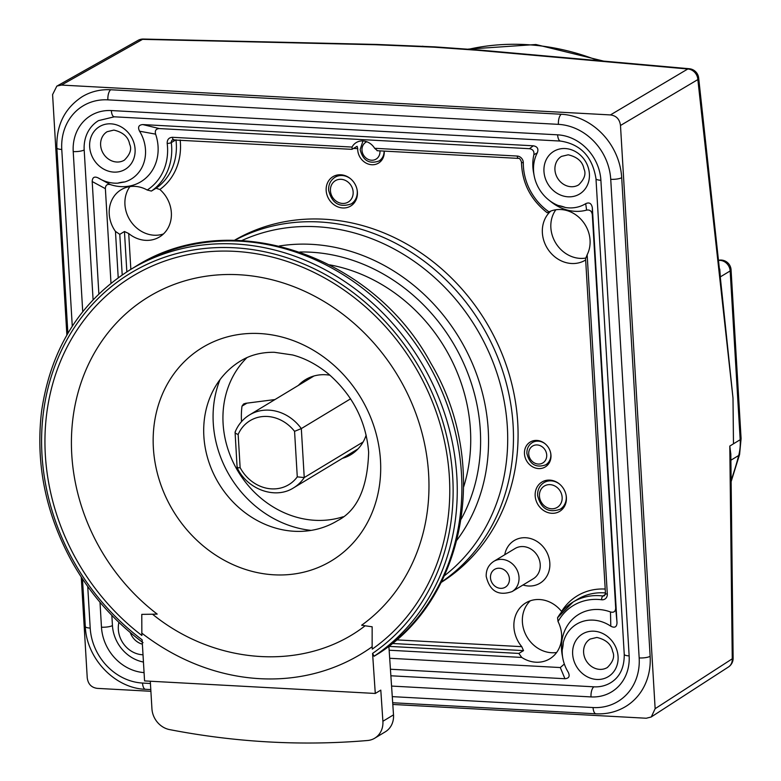 <?xml version="1.0" encoding="UTF-8"?>
<svg xmlns="http://www.w3.org/2000/svg" width="781" height="781" viewBox="0 0 781 781"><rect width="100%" height="100%" fill="white"/><g stroke="black" fill="none" stroke-linecap="round" stroke-linejoin="round"><path stroke-width="1.17" d="M718.803 260.405A10.387 9.128 58.9 0 1 730.157 270.948L720.326 276.884L720.355 277.714L698.663 77.944A10.387 3.583 173.7 0 1 697.843 79.574L732.998 398.017L733.476 443.793L740.183 439.723A51.946 45.649 58.9 0 1 738.699 455.499L730.889 460.214M720.355 277.714L732.998 398.017M720.326 276.884L719.77 269.084M375.729 44.742A10.387 3.173 91.3 0 1 376.53 44.439L143.353 39.05A10.387 3.173 91.3 0 0 142.562 39.353L375.729 44.742L433.894 47.172L477.669 50.287L687.788 69.001L610.43 114.924L61.465 85.07L56.867 86.056L52.591 94.608L66.873 335.029M376.53 44.439L435.007 46.88L479.143 50.023L689.262 68.738A10.387 5.282 95.1 0 0 687.788 69.001A10.387 9.206 59.3 0 1 697.843 79.574L620.485 125.487C619.675 119.229 616.326 115.705 610.43 114.924M392.804 704.452L646.268 718.237L651.276 716.978L655.142 708.689L620.485 125.487M730.821 454.21L729.796 446.078L733.476 443.793M731.065 269.816L741.091 438.6A10.387 2.548 176.6 0 1 740.183 439.723L730.157 270.948A10.387 2.548 -3.4 0 0 731.065 269.816A10.387 10.387 0 0 0 718.784 260.219M150.889 691.292L97.303 688.373C91.406 687.592 88.048 684.068 87.238 677.81L81.253 577.061M655.142 708.689L732.256 658.803A10.387 9.147 57.1 0 1 728.39 667.033A10.387 10.387 0 0 0 733.134 658.198A10.387 1.474 179.4 0 1 732.256 658.803L729.796 446.078M392.277 696.632L593.062 707.547A8.308 3.407 93.1 0 0 596.001 713.805C606.739 714.332 616.6 711.921 625.591 706.571A62.334 54.787 -121.1 0 0 650.143 656.304L621.705 177.677A62.334 54.787 -121.1 0 0 561.334 114.251L110.795 89.756A62.334 54.787 -121.1 0 0 82.142 96.727C64.589 108.295 56.164 125.36 56.867 147.902L67.879 333.302M93.085 299.728L84.182 149.942A36.365 31.953 58.9 0 1 98.504 120.625L114.29 116.808L560.563 141.078C580.664 144.212 592.467 156.766 595.981 178.722L624.244 654.332C624.361 667.667 619.821 677.137 610.644 682.75A36.365 31.953 58.9 0 1 593.931 686.821L390.871 675.78M143.44 662.044A36.365 31.953 58.9 0 1 112.444 625.561L111.839 615.36M558.22 205.501A38.445 33.788 58.9 0 1 565.424 207.512L558.22 205.501A36.365 31.953 -121.1 0 1 548.848 200.043A36.365 31.953 -121.1 0 1 534.165 175.745A36.365 31.953 -121.1 0 1 537.308 152.842C538.773 148.868 537.435 146.516 533.286 145.803L142.786 124.569L159.314 128.572C155.936 128.777 154.706 130.632 155.614 134.156A43.638 38.347 58.9 0 1 148.634 175.295A43.638 38.347 58.9 0 1 110.443 184.609C107.182 183.838 105.494 185.185 105.376 188.67L110.99 283.2M98.865 293.881L92.197 181.534C92.383 177.336 94.394 176.135 98.23 177.941A36.365 31.953 -121.1 0 0 117.794 183.164L124.804 181.934A36.365 31.953 -121.1 0 0 139.574 131.208C137.583 127.147 138.657 124.94 142.786 124.569M390.432 669.239L564.946 678.728L560.299 667.55L564.341 664.026M565.424 207.512A36.365 31.953 -121.1 0 0 585.701 203.675C589.323 202.006 591.539 203.402 592.359 207.863L617.01 622.711C616.805 627.065 614.735 628.227 610.801 626.206A36.365 31.953 -121.1 0 0 563.267 642.509L562.193 649.977A36.365 31.953 -121.1 0 0 562.837 658.393A36.365 31.953 -121.1 0 0 568.158 672.09L568.324 672.382M568.158 672.09C570.15 676.151 569.076 678.357 564.946 678.728M533.286 145.803L529.469 148.702L159.314 128.572M139.574 131.208L155.614 134.156M534.165 175.745L533.599 172.767A43.638 38.347 58.9 0 1 533.872 154.726C534.341 151.26 532.876 149.259 529.469 148.702M562.837 658.393L562.281 655.425A43.638 38.347 58.9 0 1 610.478 611.962C613.807 612.87 615.545 611.533 615.682 607.96L592.32 214.716C591.744 211.085 589.831 209.552 586.599 210.118A43.638 38.347 58.9 0 1 551.22 201.928L548.848 200.043M389.69 658.276L560.299 667.55M126.844 271.827L124.452 231.518L119.786 234.339L115.461 231.42A30.127 26.476 58.9 0 1 121.104 189.754A30.127 26.476 58.9 0 1 134.957 186.376A30.127 26.476 58.9 0 1 147.219 190.017A54.026 47.475 -121.1 0 0 167.193 143.431C167.114 139.574 168.872 137.534 172.474 137.3L352.026 147.072A14.546 12.779 58.9 0 1 356.243 142.572A14.546 12.779 58.9 0 1 374.636 148.292L517.266 156.054A6.238 5.477 58.9 0 1 523.309 162.799A54.026 47.475 -121.1 0 0 548.965 211.866A30.127 26.476 58.9 0 1 560.875 209.542A30.127 26.476 58.9 0 1 585.574 225.514A30.127 26.476 58.9 0 1 587.156 254.762L607.315 594.068A6.238 5.477 58.9 0 1 601.614 599.759A54.026 47.475 -121.1 0 0 558.034 621.549A30.127 26.476 58.9 0 1 549.736 658.842A30.127 26.476 58.9 0 1 535.883 662.21A30.127 26.476 58.9 0 1 521.737 657.436L389.143 650.222M561.764 611.718L561.568 611.464A30.127 26.476 58.9 0 0 539.632 599.535A30.127 26.476 58.9 0 0 525.779 602.903A30.127 26.476 58.9 0 0 521.767 646.668L523.524 650.612L518.857 653.433L521.737 657.436M180.167 140.004A60.264 52.962 58.9 0 1 159.871 189.49A30.127 26.476 58.9 0 1 159.49 236.965A30.127 26.476 58.9 0 1 145.637 240.343A30.127 26.476 58.9 0 1 128.719 233.529L124.452 231.518M384.213 151.104A14.546 12.779 58.9 0 1 384.232 151.387A14.546 12.779 58.9 0 1 378.502 163.112A14.546 12.779 58.9 0 1 365.166 162.555A14.546 12.779 58.9 0 1 357.727 149.942A14.546 12.779 58.9 0 1 357.708 148.644L357.151 146.33M585.662 259.975A30.127 26.476 58.9 0 1 585.408 260.132A30.127 26.476 58.9 0 1 571.555 263.5A30.127 26.476 58.9 0 1 544.63 242.93A30.127 26.476 58.9 0 1 550.83 211.065M566.401 497.556A17.143 15.064 58.9 0 1 559.655 511.379A17.143 15.064 58.9 0 1 543.947 510.715A17.143 15.064 58.9 0 1 535.17 495.857A17.143 15.064 58.9 0 1 541.926 482.033A17.143 15.064 58.9 0 1 557.634 482.687A17.143 15.064 58.9 0 1 566.401 497.556M550.966 455.225A14.546 12.779 58.9 0 1 545.236 466.95A14.546 12.779 58.9 0 1 531.91 466.394A14.546 12.779 58.9 0 1 524.461 453.781A14.546 12.779 58.9 0 1 530.192 442.056A14.546 12.779 58.9 0 1 543.517 442.612A14.546 12.779 58.9 0 1 550.966 455.225M357.405 192.224A17.143 15.064 58.9 0 1 350.659 206.047A17.143 15.064 58.9 0 1 334.942 205.383A17.143 15.064 58.9 0 1 326.175 190.525A17.143 15.064 58.9 0 1 332.921 176.701A17.143 15.064 58.9 0 1 348.638 177.355A17.143 15.064 58.9 0 1 357.405 192.224M561.959 508.158A17.143 15.064 -121.1 0 0 563.404 508.001M546.661 480.286A17.143 15.064 -121.1 0 0 545.841 481.486M547.989 463.465A14.546 12.779 -121.1 0 0 548.887 463.416M535.024 440.464A14.546 12.779 -121.1 0 0 534.555 441.236M352.963 202.835A17.143 15.064 -121.1 0 0 354.408 202.669M337.665 174.954A17.143 15.064 -121.1 0 0 336.845 176.155M381.255 159.627A14.546 12.779 -121.1 0 0 382.153 159.578M352.026 147.072L352.172 149.239L356.839 146.428M377.057 150.713L518.369 158.397C519.326 157.967 520.361 159.178 521.464 162.028A3.114 0.849 0.3 0 0 523.309 162.809M377.389 150.616L374.636 148.292M167.202 143.44A3.114 0.674 -7.1 0 0 171.293 142.62L175.959 139.799A3.114 2.743 -121.1 0 0 175.959 139.799A3.114 0.674 172.9 0 1 175.998 139.779M159.871 189.49L156.044 188.25A57.14 50.218 -121.1 0 0 175.959 139.799M173.353 139.584A3.114 2.743 58.9 0 0 171.293 142.62A57.14 50.218 58.9 0 1 151.377 191.072L156.044 188.25M129.919 186.61A30.127 26.476 -121.1 0 0 128.377 217.303A30.127 26.476 -121.1 0 0 154.121 235.218A30.127 26.476 -121.1 0 0 163.454 233.949M151.377 191.072L147.219 190.017M555.847 209.767A30.127 26.476 -121.1 0 0 554.305 240.46A30.127 26.476 -121.1 0 0 580.039 258.374A30.127 26.476 -121.1 0 0 585.545 258.081L605.47 593.492L604.514 595.659A3.114 2.743 58.9 0 1 602.893 595.991L605.363 594.497M530.299 600.794A30.127 26.476 -121.1 0 0 524.812 632.551A30.127 26.476 -121.1 0 0 551.581 652.731A30.127 26.476 -121.1 0 0 556.619 652.496M548.965 211.866L547.911 212.403M585.838 258.062L587.156 254.762M558.034 621.549L557.556 617.742A57.14 50.218 58.9 0 1 573.02 602.063A57.14 50.218 58.9 0 1 602.893 595.991A3.114 1.22 97.3 0 0 601.595 599.759M605.441 592.945A57.14 50.218 -121.1 0 0 577.686 599.242L573.02 602.063L557.556 617.742M234.388 240.314A199.897 175.676 58.9 0 1 416.595 250.008A199.897 175.676 58.9 0 1 517.725 422.58A199.897 175.676 58.9 0 1 441.128 582.45M150.294 681.227L151.934 708.757A20.775 18.266 -121.1 0 0 169.555 729.591A831.169 730.45 -121.1 0 0 367.626 740.495A20.775 18.266 -121.1 0 0 374.724 738.201L385.336 731.797A20.775 18.266 -121.1 0 0 393.507 714.869L388.87 646.121M375.28 693.46L372.576 653.404A225.455 198.13 -121.1 0 0 393.565 330.919A225.455 198.13 -121.1 0 0 85.227 312.712A225.455 198.13 -121.1 0 0 142.122 639.805L144.563 680.915L375.28 693.46L380.796 690.121L382.895 721.273L393.507 714.869M374.724 738.201A20.775 18.266 -121.1 0 0 382.895 721.273M141.722 633.069A219.744 193.122 -121.1 0 0 372.127 646.756L372.293 649.118A221.775 194.899 58.9 0 0 390.676 332.53A221.775 194.899 58.9 0 0 88.36 314.616A221.775 194.899 58.9 0 0 141.859 635.47L141.781 614.374L152.52 614.217C216.601 666.271 306.806 671.172 365.137 625.786L361.662 625.21A195.865 172.123 58.9 0 0 428.623 473.999A195.865 172.123 -121.1 0 0 238.927 274.736A195.865 172.123 -121.1 0 0 71.764 454.591A195.865 172.123 58.9 0 0 157.186 614.091L152.52 614.217M379.127 653.17L374.099 656.245L372.576 653.404M240.89 360.783A93.408 82.083 -121.1 0 0 203.861 436.247A93.408 82.083 58.9 0 0 251.785 517.315A93.408 82.083 58.9 0 0 337.499 520.673C357.181 510.676 367.568 487.871 368.642 452.258C366.133 421.349 352.787 395.284 328.616 374.07C317.106 364.649 305.088 358.274 292.563 354.955L274.229 352.28C261.528 352.163 250.408 354.994 240.89 360.783M311.121 530.387A105.767 92.949 58.9 0 1 213.262 423.156A105.767 92.949 -121.1 0 1 220.017 379.615M343.142 516.758A94.96 83.45 58.9 0 1 223.102 423.683A94.96 83.45 -121.1 0 1 246.972 357.61M274.971 399.55L245.537 403.328L243.574 403.992L242.003 406.14A80.521 70.759 -121.1 0 0 241.505 421.232A80.521 70.759 -121.1 0 0 241.524 421.623M342.429 458.33A43.843 38.523 -121.1 0 0 350.854 454.688A43.843 38.523 -121.1 0 0 366.152 435.095M329.963 375.212A43.853 38.533 -121.1 0 0 305.508 379.644A43.853 38.533 -121.1 0 0 298.313 385.453M92.197 181.534L105.376 188.67M98.23 177.941L110.443 184.609M610.801 626.206L610.478 611.962M617.01 622.711L615.682 607.96M592.359 207.863L592.32 214.716M585.701 203.675L586.599 210.118M537.308 152.842L533.872 154.726M350.591 398.818L301.32 428.593L294.564 431.337A37.4 32.87 -121.1 0 0 238.156 434.451L240.128 467.594A37.4 32.87 -121.1 0 0 297.278 476.869L294.564 431.337M363.116 441.987L304.239 477.562L297.278 476.869M237.121 467.692L237.141 467.731C247.304 489.502 275.293 499.684 293.588 487.852A42.594 37.439 58.9 0 0 304.239 477.562L301.32 428.593A42.594 37.439 58.9 0 0 249.529 414.926C242.92 418.997 238.098 424.737 235.071 432.166L237.121 467.692M237.58 467.233C236.565 467.965 237.404 468.083 240.128 467.594M235.471 431.737C234.456 432.576 235.354 433.484 238.156 434.451M422.951 46.225A10.387 4.256 93.1 0 0 421.828 46.518M435.007 46.88A10.387 4.256 93.1 0 0 433.894 47.172M479.143 50.023A10.387 5.282 95.1 0 0 477.669 50.287M598.168 60.625A252.468 221.872 -121.1 0 0 469.117 49.164M61.465 85.07L142.562 39.353A10.387 9.108 60.6 0 0 138.012 40.387A10.387 10.387 0 0 1 143.353 39.05M741.091 438.6L739.587 454.435A10.387 3.759 -165.5 0 1 738.699 455.499A323.119 283.962 58.9 0 1 731.123 480.247M565.249 148.546A24.933 21.917 58.9 0 1 589.401 173.909A24.933 21.917 58.9 0 1 568.119 196.812A24.933 21.917 58.9 0 1 543.966 171.439A24.933 21.917 58.9 0 1 565.249 148.546M593.931 631.194A24.933 21.917 58.9 0 1 618.074 656.567A24.933 21.917 58.9 0 1 596.791 679.46A24.933 21.917 58.9 0 1 572.649 654.087A24.933 21.917 58.9 0 1 593.931 631.194M143.011 654.771A24.933 21.917 58.9 0 1 142.474 654.751A24.933 21.917 58.9 0 1 118.907 622.379M110.941 123.837A24.933 21.917 58.9 0 1 135.084 149.21A24.933 21.917 58.9 0 1 113.801 172.103A24.933 21.917 58.9 0 1 89.659 146.74A24.933 21.917 58.9 0 1 110.941 123.837M117.794 183.164A38.445 33.788 58.9 0 1 124.804 181.934M563.267 642.509A38.445 33.788 58.9 0 1 562.193 649.977M87.736 586.511L90.206 628.09A8.308 2.04 176.6 0 1 85.305 626.528C86.486 658.49 114.905 688.364 145.471 689.301L150.792 689.584M90.206 628.09A54.026 47.475 -121.1 0 0 142.532 683.053A8.308 3.407 93.1 0 0 145.471 689.301M593.062 707.547A54.026 47.475 -121.1 0 0 639.17 657.944L610.732 179.318A54.026 47.475 -121.1 0 0 558.415 124.355L107.885 99.851A54.026 47.475 -121.1 0 0 61.767 149.464L72.272 326.204M142.532 683.053L150.43 683.482M82.727 311.658L73.219 151.582A44.673 39.265 58.9 0 1 111.351 110.56L557.624 134.83A44.673 39.265 58.9 0 1 600.892 180.284L629.144 655.894A44.673 39.265 58.9 0 1 591.012 696.916L391.564 686.069M144.065 672.607A44.673 39.265 58.9 0 1 101.471 627.192L99.997 602.249M61.767 149.464A8.308 2.04 176.6 0 1 56.867 147.902M107.885 99.851A8.308 3.407 -86.9 0 1 110.795 89.756M558.415 124.355A8.308 3.407 -86.9 0 1 561.334 114.251M610.732 179.318A8.308 2.04 -3.4 0 0 621.705 177.677M639.17 657.944A8.308 2.04 -3.4 0 0 650.143 656.304M73.219 151.582A8.308 2.04 -3.4 0 0 84.182 149.942M111.351 110.56A8.308 3.407 93.1 0 0 114.29 116.808M557.624 134.83A8.308 3.407 93.1 0 0 560.563 141.078M600.892 180.284A8.308 2.04 176.6 0 1 595.981 178.722M629.144 655.894A8.308 2.04 176.6 0 1 624.244 654.332M591.012 696.916A8.308 3.407 -86.9 0 1 593.931 686.821M101.471 627.192A8.308 2.04 -3.4 0 0 112.444 625.561M578.682 184.853A16.626 14.605 58.9 0 1 571.038 186.718A16.626 14.605 58.9 0 1 555.74 174.124A16.626 14.605 58.9 0 1 561.48 156.395L568.197 154.794C577.393 156.971 582.646 161.657 583.944 168.852C586.267 173.724 584.51 179.064 578.682 184.853M116.72 162.009A16.626 14.605 58.9 0 1 101.423 149.415A16.626 14.605 58.9 0 1 107.163 131.696L113.88 130.085C123.076 132.262 128.328 136.948 129.626 144.143C131.95 149.015 130.193 154.355 124.364 160.144A16.626 14.605 58.9 0 1 116.72 162.009M142.376 644.179A16.626 14.605 58.9 0 1 130.271 632.571M599.71 669.366A16.626 14.605 58.9 0 1 584.413 656.772A16.626 14.605 58.9 0 1 590.163 639.053L596.869 637.442C606.066 639.619 611.318 644.305 612.616 651.5C614.94 656.372 613.192 661.712 607.354 667.501A16.626 14.605 58.9 0 1 599.71 669.366M115.461 231.42L118.214 277.694M518.857 653.433L388.889 646.365M119.786 234.339L122.197 274.892M130.847 269.347L128.719 233.529M353.549 148.41L357.708 148.644M561.568 611.464A60.264 52.962 58.9 0 1 605.207 589.069M521.767 646.668L396.504 639.864M523.006 584.989A24.933 21.917 -121.1 0 0 549.824 563.101A24.933 21.917 -121.1 0 0 528.493 538.07A24.933 21.917 -121.1 0 0 504.741 554.754M173.929 139.555A3.114 1.279 -86.9 0 1 173.587 139.643A3.114 1.279 -86.9 0 1 172.474 137.3M517.266 156.054A3.114 1.279 93.1 0 0 518.369 158.397M607.315 594.068A3.114 0.761 176.6 0 1 605.47 593.492M523.524 650.612L392.208 643.476M559.46 484.015A15.581 13.697 -121.1 0 0 544.006 482.599C539.573 485.479 537.435 489.785 537.592 495.505C540.911 508.675 548.418 513.263 560.123 509.271A15.581 13.697 -121.1 0 0 566.254 496.706A15.581 13.697 -121.1 0 0 566.049 494.929M562.144 497.321A12.467 10.954 -121.1 0 0 550.068 484.64A12.467 10.954 -121.1 0 0 539.427 496.091A12.467 10.954 -121.1 0 0 551.503 508.773A12.467 10.954 -121.1 0 0 562.144 497.321M330.431 190.759A12.467 10.954 -121.1 0 0 342.508 203.441A12.467 10.954 -121.1 0 0 353.149 191.989A12.467 10.954 -121.1 0 0 341.072 179.308A12.467 10.954 -121.1 0 0 330.431 190.759M366.777 141.751A9.87 8.679 -121.1 0 0 361.984 150.177A9.87 8.679 -121.1 0 0 371.541 160.222A9.87 8.679 -121.1 0 0 379.966 151.153A9.87 8.679 -121.1 0 0 379.947 150.87M546.71 454.991A9.87 8.679 -121.1 0 0 537.143 444.945A9.87 8.679 -121.1 0 0 528.717 454.015A9.87 8.679 -121.1 0 0 538.285 464.051A9.87 8.679 -121.1 0 0 546.71 454.991M350.464 178.693A15.581 13.697 -121.1 0 0 335 177.267C330.578 180.147 328.44 184.453 328.596 190.173C331.905 203.343 339.423 207.931 351.128 203.939A15.581 13.697 -121.1 0 0 357.259 191.374A15.581 13.697 -121.1 0 0 357.054 189.598M362.96 140.951L360.148 149.591C362.921 160.564 369.188 164.371 378.97 161.013A12.984 11.412 -121.1 0 0 384.106 151.094M545.118 443.774A12.984 11.412 -121.1 0 0 532.271 442.612C528.552 445.033 526.765 448.636 526.882 453.429C529.655 464.402 535.932 468.209 545.704 464.851A12.984 11.412 -121.1 0 0 550.82 454.376A12.984 11.412 -121.1 0 0 550.654 452.941M441.294 582.118A199.897 175.676 58.9 0 0 513.117 425.362A199.897 175.676 -121.1 0 0 234.759 240.314M241.807 240.558A196.851 173.001 -121.1 0 1 507.347 427.022A196.851 173.001 58.9 0 1 444.369 575.773M456.983 540.052A182.373 160.271 58.9 0 0 488.232 429.882A182.373 160.271 -121.1 0 0 279.305 245.995M299.855 252.009A175.022 153.808 -121.1 0 1 480.295 430.263A175.022 153.808 58.9 0 1 461.22 519.053M329.68 264.857A164.195 144.3 -121.1 0 1 470.435 429.735A164.195 144.3 58.9 0 1 463.719 486.68M143.03 642.646C114.114 621.207 90.596 594.517 72.457 562.584C45.669 514.044 35.379 463.621 41.578 411.314C50.775 348.472 80.394 301.232 130.427 269.601A228.569 200.873 58.9 0 1 417.991 357.19A228.569 200.873 58.9 0 1 374.099 656.245M378.717 653.443A228.569 200.873 -121.1 0 0 422.619 354.389A228.569 200.873 -121.1 0 0 135.054 266.809L130.427 269.601M365.137 625.786L372.156 626.792L372.137 646.756M380.484 460.36A124.648 109.545 58.9 0 1 274.102 574.816A124.648 109.545 58.9 0 1 153.379 448.001A124.648 109.545 -121.1 0 1 259.761 333.546A124.648 109.545 -121.1 0 1 380.484 460.36M242.003 406.14L246.972 403.142M512.063 591.598L533.277 578.78A17.66 15.522 -121.1 0 0 540.227 564.536A17.66 15.522 -121.1 0 0 531.197 549.228A17.66 15.522 -121.1 0 0 515.011 548.545L493.787 561.363C488.535 564.839 486.007 569.847 486.202 576.398C489.785 591.178 498.405 596.245 512.063 591.598A17.66 15.522 -121.1 0 0 519.014 577.354A17.66 15.522 -121.1 0 0 509.973 562.047A17.66 15.522 -121.1 0 0 493.787 561.363M490.488 577.764A10.387 9.128 -121.1 0 0 500.553 588.337A10.387 9.128 -121.1 0 0 509.417 578.789A10.387 9.128 -121.1 0 0 499.362 568.226A10.387 9.128 -121.1 0 0 490.488 577.764M698.663 77.944A10.387 10.387 0 0 0 689.262 68.738M739.587 454.435L731.133 481.623M651.784 716.597L728.39 667.033M57.774 85.607L138.012 40.387M82.474 578.906L85.305 626.528M392.687 702.744L596.001 713.805M172.494 139.897L351.821 149.337M521.464 162.028C522.001 182.842 530.592 199.76 547.256 212.793M548.096 480.12L544.006 482.599M339.1 174.788L335 177.267M355.218 201.469L351.128 203.939M382.622 158.807L378.97 161.013M564.224 506.801L560.123 509.271M549.355 462.635L545.704 464.851M535.922 440.406L532.271 442.612M135.054 266.809C229.38 206.174 372.352 254.137 430.819 363.185C489.843 462.157 466.833 597.162 378.912 653.326M730.821 453.712L733.134 658.198M603.586 61.103L535.883 44.517L468.336 49.105M313.982 375.983L249.529 414.926M357.991 448.929L293.588 487.852"/></g></svg>
